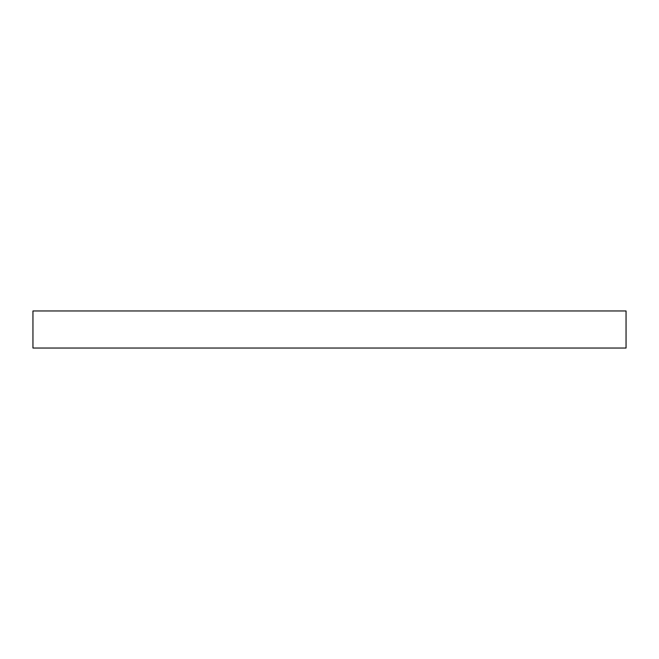 <?xml version="1.0" encoding="UTF-8"?>
<svg xmlns="http://www.w3.org/2000/svg" width="659" height="659" viewBox="0 0 659 659"><rect width="100%" height="100%" fill="white"/><g stroke="black" fill="none" stroke-linecap="round" stroke-linejoin="round"><path stroke-width="0.99" d="M626.05 310.966L32.95 310.966L32.95 348.034L626.05 348.034L626.05 310.966L626.05 348.034L32.95 348.034L32.95 310.966L626.05 310.966"/></g></svg>
